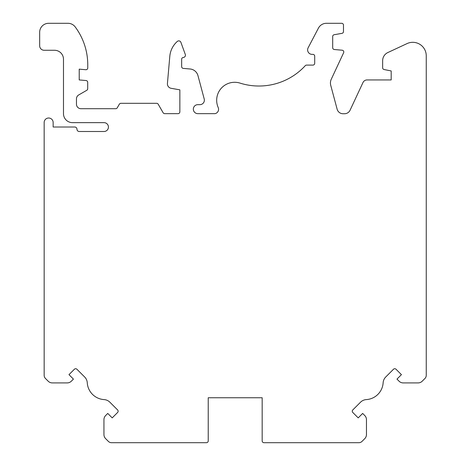<?xml version="1.0" encoding="UTF-8"?>
<svg xmlns="http://www.w3.org/2000/svg" width="466" height="466" viewBox="0 0 466 466"><rect width="100%" height="100%" fill="white"/><g stroke="black" fill="none" stroke-linecap="round" stroke-linejoin="round"><path stroke-width="0.7" d="M426.25 190.926L426.25 55.803A13.485 13.485 0 0 0 407.063 43.583L387.834 52.547A8.988 8.988 0 0 0 382.644 60.697L382.644 67.768A1.8 1.8 0 0 0 384.089 69.527L391.184 70.948L391.184 79.936L367.057 79.936A4.497 4.497 0 0 0 362.985 82.534L350.077 110.209A6.116 6.116 0 0 1 344.537 113.739L343.034 113.739A6.116 6.116 0 0 1 337.134 109.207L330.738 85.342A8.947 8.947 0 0 1 331.268 79.243L343.623 52.757A1.8 1.8 0 0 0 342.149 50.206L334.332 49.518A1.8 1.8 0 0 1 332.689 47.73L332.689 36.494A1.8 1.8 0 0 1 334.174 34.723L341.992 33.348A1.8 1.8 0 0 0 343.477 31.577L343.477 25.1A1.8 1.8 0 0 0 341.683 23.3L326.398 23.3A8.988 8.988 0 0 0 318.429 28.123L308.131 47.794A4.497 4.497 0 0 0 312.115 54.376L312.913 54.376A1.8 1.8 0 0 1 314.707 56.176L314.707 63.3A1.8 1.8 0 0 1 312.913 65.1L306.599 65.1A1.8 1.8 0 0 0 305.277 65.677A62.904 62.904 0 0 1 240.06 83.117A17.988 17.988 0 0 0 218.199 107.524A4.433 4.433 0 0 1 215.012 113.652L197.834 113.652A4.497 4.497 0 0 1 193.338 109.161A4.497 4.497 0 0 1 197.834 104.664L199.879 104.664A4.497 4.497 0 0 0 204.219 99.002L197.957 75.614A8.988 8.988 0 0 0 190.052 68.985L183.295 68.397A1.8 1.8 0 0 1 181.653 66.603L181.653 59.252A1.8 1.8 0 0 1 183.336 57.458A2.248 2.248 0 0 0 185.299 54.446L180.901 42.354A2.248 2.248 0 0 0 177.296 41.439A22.479 22.479 0 0 0 169.805 56.31L167.428 83.484A4.497 4.497 0 0 0 171.127 88.301L179.853 89.845L179.853 111.857A1.8 1.8 0 0 1 178.059 113.652L164.69 113.652A1.8 1.8 0 0 1 163.135 112.755L158.201 104.215A1.8 1.8 0 0 0 156.646 103.312L120.892 103.312A1.8 1.8 0 0 0 119.331 104.215L117.257 107.809A1.8 1.8 0 0 1 115.702 108.706L80.962 108.706A4.497 4.497 0 0 1 76.465 104.215L76.465 98.839A4.497 4.497 0 0 1 78.713 94.948L86.804 90.276A1.8 1.8 0 0 0 87.701 88.715L87.701 82.331A1.8 1.8 0 0 0 86.064 80.536L79.22 79.936L79.22 69.149L85.808 69.725A1.8 1.8 0 0 0 87.759 67.937L87.759 64.64A63.504 63.504 0 0 0 75.183 26.906A8.988 8.988 0 0 0 67.978 23.3L48.65 23.3A8.988 8.988 0 0 0 39.662 32.288L39.662 45.779A4.497 4.497 0 0 0 44.159 50.27L54.499 50.27A8.988 8.988 0 0 1 63.487 59.264L63.487 113.652A8.988 8.988 0 0 0 72.446 122.645L104.011 122.645A4.427 4.427 0 0 1 108.438 127.072A4.427 4.427 0 0 1 104.011 131.499L79.22 131.499A2.248 2.248 0 0 1 76.972 129.251A2.248 2.248 0 0 0 74.723 127.008L53.147 127.008L53.147 122.511A4.497 4.497 0 0 0 48.65 118.014A4.497 4.497 0 0 0 44.159 122.511L44.159 190.926M44.159 307.863L44.159 375.311A4.497 4.497 0 0 0 45.476 378.491L48.184 381.2A5.842 5.842 0 0 0 52.32 382.912L67.197 382.912A5.842 5.842 0 0 0 71.327 381.2L73.424 379.103L68.974 374.652L74.379 369.253A1.8 1.8 0 0 1 76.919 369.253L84.649 376.977A8.988 8.988 0 0 1 87.264 382.772A17.982 17.982 0 0 0 104.087 399.595A8.988 8.988 0 0 1 109.877 402.21L117.607 409.934A1.8 1.8 0 0 1 117.607 412.48L112.201 417.885L107.751 413.435L105.654 415.532A5.842 5.842 0 0 0 103.941 419.662L103.941 434.539A5.842 5.842 0 0 0 105.654 438.669L108.368 441.384A4.497 4.497 0 0 0 111.549 442.7L206.432 442.7A1.8 1.8 0 0 0 208.232 440.9L208.232 397.748L262.172 397.748L262.172 440.9A1.8 1.8 0 0 0 263.972 442.7L358.861 442.7A4.497 4.497 0 0 0 362.035 441.384L364.75 438.669A5.842 5.842 0 0 0 366.462 434.539L366.462 419.662A5.842 5.842 0 0 0 364.75 415.532L362.653 413.435L358.203 417.885L352.797 412.48A1.8 1.8 0 0 1 352.797 409.934L360.527 402.21A8.988 8.988 0 0 1 366.323 399.595A17.982 17.982 0 0 0 383.139 382.772A8.988 8.988 0 0 1 385.755 376.977L393.485 369.253A1.8 1.8 0 0 1 396.03 369.253L401.43 374.652L396.98 379.103L399.077 381.2A5.842 5.842 0 0 0 403.212 382.912L418.089 382.912A5.842 5.842 0 0 0 422.219 381.2L424.934 378.491A4.497 4.497 0 0 0 426.25 375.311L426.25 173.428M44.159 173.428L44.159 325.361M426.25 307.863L426.25 325.361"/></g></svg>
